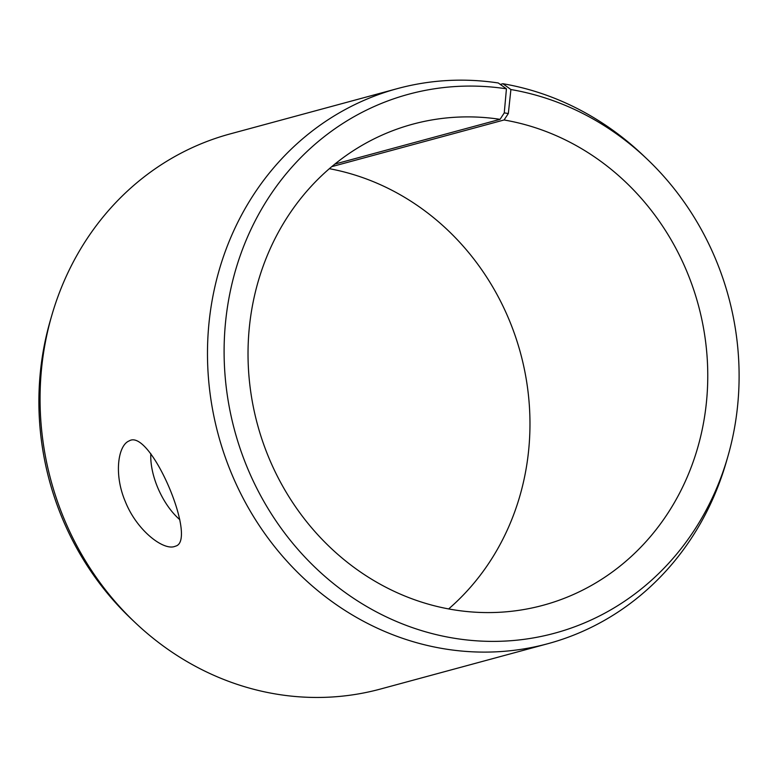 <?xml version="1.0" encoding="UTF-8"?>
<svg xmlns="http://www.w3.org/2000/svg" width="778" height="778" viewBox="0 0 778 778"><rect width="100%" height="100%" fill="white"/><g stroke="black" fill="none" stroke-linecap="round" stroke-linejoin="round"><path stroke-width="1.17" d="M334.91 164.061L500.069 119.335L504.261 112.878L508.335 113.539L510.903 89.538L502.889 83.723L500.303 84.423M500.069 119.335A249.223 228.382 74.8 0 0 412.748 124.179A249.223 228.382 74.8 0 0 257.46 424.438A249.223 228.382 74.8 0 0 543.054 605.294A249.223 228.382 74.8 0 0 706.901 354.185A249.223 228.382 74.8 0 0 504.056 119.977L508.335 113.539M504.261 112.878L506.439 88.818A279.185 255.836 74.8 0 0 227.555 306.376A279.185 255.836 74.8 0 0 422.561 630.919A279.185 255.836 74.8 0 0 727.702 457.065A279.185 255.836 74.8 0 0 646.956 158.955A279.185 255.836 74.8 0 0 510.903 89.538M506.439 88.818L498.29 82.983A287.559 263.509 74.8 0 0 397.539 88.575A287.559 263.509 74.8 0 0 218.365 435.028A287.559 263.509 74.8 0 0 547.887 643.698A287.559 263.509 74.8 0 0 726.195 462.278L727.702 457.065M646.956 158.955L643.027 155.221A287.559 263.509 74.8 0 0 502.889 83.723M397.539 88.575L230.113 133.923A287.559 263.509 74.8 0 0 51.805 315.353L50.298 320.555A279.185 255.836 74.8 0 0 131.044 618.675L134.973 622.4A287.559 263.509 74.8 0 0 380.461 689.045L547.887 643.698M51.805 315.353A287.559 263.509 74.8 0 0 134.973 622.4M448.624 608.941A249.223 228.382 74.8 0 0 520.54 353.183A249.223 228.382 74.8 0 0 329.376 168.69M331.798 166.628L504.056 119.977M150.825 453.671C149.707 475.669 162.699 504.893 179.815 519.685M174.437 546.555C162.933 550.406 136.704 530.236 125.375 501.713C113.666 474.551 117.984 445.191 129.167 440.922C150.349 427.637 197.787 540.204 175.731 546.098L174.437 546.555"/></g></svg>
